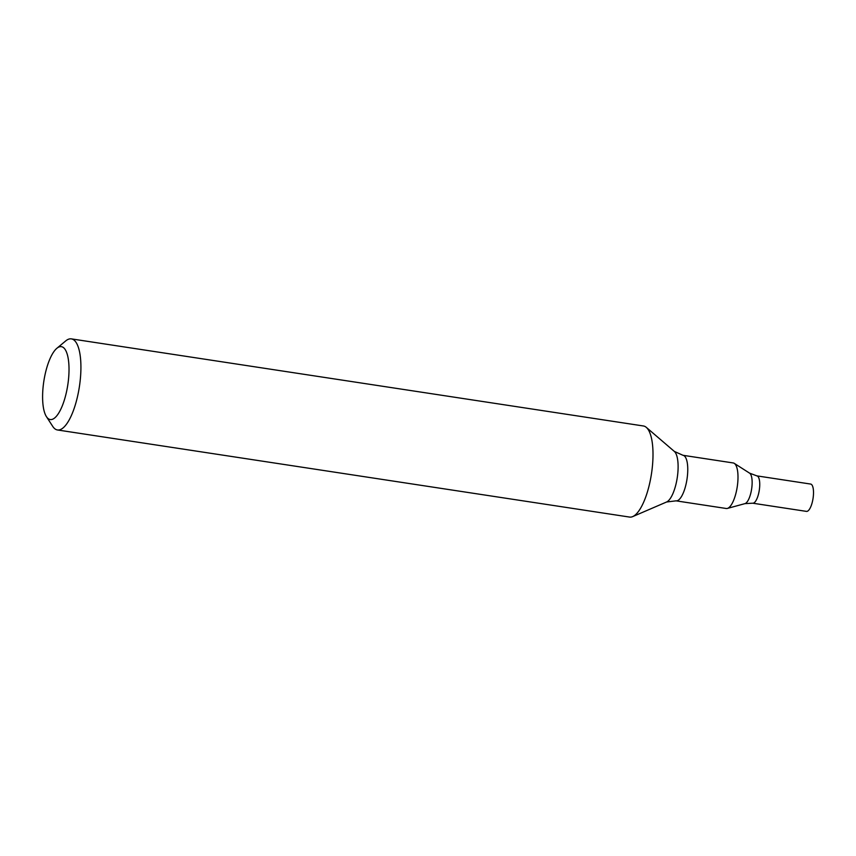 <?xml version="1.0" encoding="UTF-8"?>
<svg xmlns="http://www.w3.org/2000/svg" width="856" height="856" viewBox="0 0 856 856"><rect width="100%" height="100%" fill="white"/><g stroke="black" fill="none" stroke-linecap="round" stroke-linejoin="round"><path stroke-width="1.28" d="M56.838 348.317L65.698 340.934A46.074 15.151 98.7 0 1 71.348 338.88A46.074 15.151 98.7 0 1 79.522 385.789A46.074 15.151 98.7 0 1 58.08 430.022A46.074 15.151 98.7 0 1 57.47 429.969A46.074 15.151 98.7 0 1 52.687 426.32L46.427 416.637A36.862 12.123 98.7 0 1 43.827 381.284A36.862 12.123 98.7 0 1 56.838 348.317A36.862 12.123 98.7 0 1 68.651 377.742A36.862 12.123 98.7 0 1 50.739 419.59A36.862 12.123 98.7 0 1 46.427 416.637M57.47 429.969L629.556 517.067A46.074 15.151 -81.3 0 0 630.166 517.12A46.074 15.151 -81.3 0 0 632.712 516.596A46.074 15.151 -81.3 0 0 651.47 473.807A46.074 15.151 -81.3 0 0 646.301 427.369A46.074 15.151 -81.3 0 0 643.434 425.978L71.348 338.88M682.981 455.296A23.037 7.576 -81.3 0 1 686.994 479.21A23.037 7.576 -81.3 0 1 676.037 500.846L726.273 508.496A23.037 7.576 -81.3 0 0 727.386 508.421A23.037 7.576 -81.3 0 0 737.23 486.861A23.037 7.576 -81.3 0 0 734.245 463.342A23.037 7.576 -81.3 0 0 733.207 462.946L682.981 455.296L674.314 451.401L646.301 427.369M810.45 484.036A13.824 4.548 -81.3 0 1 810.632 484.057A13.824 4.548 -81.3 0 1 813.05 498.406A13.824 4.548 -81.3 0 1 806.47 511.385L752.702 503.2A13.824 4.548 -81.3 0 0 759.283 490.221A13.824 4.548 -81.3 0 0 756.865 475.872A13.824 4.548 -81.3 0 0 756.683 475.85A13.824 4.548 -81.3 0 1 756.865 475.872L749.599 473.154L734.245 463.342M749.599 473.154A15.579 5.125 -81.3 0 1 751.622 489.054A15.579 5.125 -81.3 0 1 744.966 503.628L752.702 503.2A13.824 4.548 -81.3 0 0 759.283 490.221A13.824 4.548 -81.3 0 0 756.865 475.872L810.632 484.057M676.037 500.846L666.61 501.99A26.119 8.592 -81.3 0 0 677.246 477.723A26.119 8.592 -81.3 0 0 674.314 451.401M666.61 501.99L632.712 516.596M744.966 503.628L727.386 508.421"/></g></svg>

